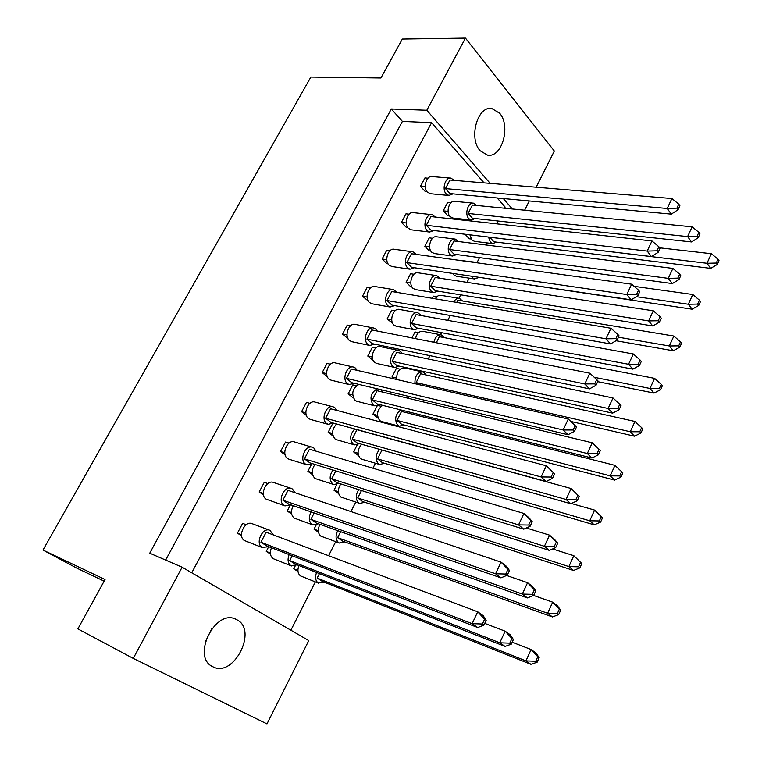 <?xml version="1.0" encoding="UTF-8"?>
<svg xmlns="http://www.w3.org/2000/svg" width="762" height="762" viewBox="0 0 762 762"><rect width="100%" height="100%" fill="white"/><g stroke="black" fill="none" stroke-linecap="round" stroke-linejoin="round"><path stroke-width="1.14" d="M236.992 619.83L236.106 619.373C215.522 608.038 190.995 657.006 212.703 666.674L212.788 666.712C233.543 678.342 258.061 630.212 236.992 619.83M499.653 113.214L491.747 108.48C477.393 105.718 468.411 138.474 480.174 150.781L487.556 155.153C501.92 158.115 511.131 126.063 499.653 113.214M165.649 560.08L402.412 121.396L391.306 108.985L149.752 553.193L182.108 567.204L308.772 640.575L266.976 723.9L133.264 658.406L77.876 628.888L105.042 579.501L42.977 550.04L310.867 77.048L380.924 77.972L402.336 39.043L465.449 38.1L426.815 110.242L490.176 183.375M42.977 550.04L76.552 567.995L104.137 581.139M512.359 208.988L503.311 198.53M465.449 38.1L554.336 151.038L536.181 187.214M529.295 200.939L524.656 210.207M182.108 567.204L133.264 658.406M391.306 108.985L426.815 110.242M402.412 121.396L431.597 122.682L484.041 182.861M504.558 208.207L505.13 207.073L497.195 197.968M290.332 505.073L287.236 511.016L291.646 513.998M316.201 524.932L314.03 529.19L318.478 532.2M267.824 483.556L264.262 482.356L259.175 491.976L263.528 494.929M246.231 524.732L242.611 523.37L237.439 533.162L241.602 535.791M268.586 546.897L266.252 551.393L270.472 554.069M295.18 565.985L293.741 568.795L298.018 571.51M191.738 572.786L431.597 122.682M498.081 220.999L496.653 223.828M486.994 242.897L485.946 244.973M479.536 257.613L477.098 262.433M469.144 278.149L467.02 282.35M460.696 294.837L458.943 298.304M450.247 315.478L447.78 320.345M441.531 332.68L440.493 334.728M429.911 355.644L428.215 358.988M422.053 371.151L421.767 371.723M409.213 396.516L408.318 398.288M394.792 424.996L394.459 425.644M375.428 463.239L372.913 468.211M355.74 502.129L350.958 511.559M335.709 541.677L328.603 555.708M315.344 581.911L290.884 630.212M289.046 443.084L285.54 442.036L280.54 451.495L285.131 454.819M309.905 403.308L306.457 402.393L301.552 411.699L306.41 415.452M330.422 364.198L327.022 363.417L322.202 372.57L327.412 376.838M350.587 325.745L347.253 325.088L342.509 334.089L347.977 338.576M370.418 287.941L367.151 287.388L362.483 296.237L368.189 300.914M389.925 250.755L386.715 250.307L382.124 259.013L386.934 263.681L388.068 263.843M409.127 214.179L405.975 213.827L401.45 222.39L406.136 227.181L407.603 227.352M428.015 178.194L424.92 177.937L420.472 186.357L425.034 191.262L426.825 191.433M336.871 484.575L333.985 490.223L338.633 493.586M357.197 444.894L353.616 451.885L358.511 455.657M377.19 405.87L372.932 414.166L378.028 418.157M400.012 369.17L396.392 368.36L391.954 377.047L394.04 378.866M418.605 332.651L415.042 331.965L411.985 337.928M436.902 296.723L433.387 296.132L432.273 298.313M451.171 273.187L453.095 273.768M465.096 234.239L469.259 238.782L471.116 239.011M311.687 463.972L307.877 471.307L312.496 474.65M332.689 423.567L328.174 432.254L333.061 436.016M356.349 385.715L352.806 384.858L348.139 393.84L353.292 397.954M375.857 347.948L372.38 347.215L367.779 356.045L373.161 360.378M395.049 310.791L391.63 310.172L387.106 318.868L392.706 323.374M413.937 274.244L410.566 273.729L406.127 282.283L410.718 286.741L411.928 286.941M432.53 238.277L429.216 237.858L424.834 246.278L429.32 250.86L430.844 251.069M450.828 202.882L447.561 202.549L443.255 210.845L447.627 215.541L449.447 215.732M205.254 641.985L211.855 628.602M316.544 572.462C314.877 577.225 315.42 580.73 318.164 582.968L324.307 582.187M298.885 565.528C297.237 570.233 297.79 573.691 300.542 575.91L318.802 583.292M512.178 642.204L531.095 649.538L536.048 653.034L539.172 657.682L537.791 656.711L535.724 661.254L537.115 662.226L539.172 657.682M535.724 661.254L525.942 660.873L317.154 578.082L322.412 581.435L530.923 664.312L525.942 660.873L531.095 649.538L537.791 656.711M317.154 578.082L319.43 573.586M537.115 662.226L530.923 664.312M297.932 570.462L293.741 568.795M289.141 554.584C287.303 559.537 287.855 563.204 290.789 565.604L297.228 564.88M271.443 547.735C269.634 552.612 270.186 556.25 273.129 558.632L291.484 565.966M484.737 623.392L505.149 631.193L510.369 634.879L513.407 639.528L511.94 638.499L509.797 643.157L511.264 644.176L513.407 639.528M509.797 643.157L499.786 642.785L289.712 560.575L295.218 564.09L505.054 646.424L499.786 642.785L505.149 631.193L511.94 638.499M289.712 560.575L292.189 555.765M511.264 644.176L505.054 646.424M270.377 553.012L266.252 551.393M273.387 534.943L269.881 530.314C262.519 526.818 254.908 543.43 262.08 547.402L268.834 546.725M269.881 530.314L252.136 523.694C244.773 520.208 237.23 536.562 244.402 540.515L262.842 547.792M483.937 625.107L477.707 627.526L472.135 623.678L260.928 542.22L266.148 532.219L477.717 611.791L483.241 615.696L486.166 620.344L484.622 619.249L482.384 624.021L483.937 625.107L486.166 620.344M260.928 542.22L266.7 545.906L477.707 627.526M482.384 624.021L472.135 623.678L477.717 611.791L484.622 619.249M241.497 534.724L237.439 533.162M337.718 530.657C335.299 535.819 335.594 539.791 338.585 542.582L339.433 543.03L344.71 541.896M319.926 524.342C317.525 529.428 317.83 533.362 320.831 536.134L339.433 543.03M533.61 595.455L552.679 602.161L557.46 605.876L560.699 610.152L559.365 609.114L557.336 613.572L558.679 614.61L560.699 610.152M557.336 613.572L547.611 613.267L337.614 537.677L342.729 541.182L552.44 616.934L547.611 613.267L552.679 602.161L559.365 609.114M337.614 537.677L340.643 531.695M558.679 614.61L552.44 616.934M318.306 530.723L314.03 529.19M311.125 511.893C308.458 517.227 308.724 521.408 311.925 524.418L312.858 524.913L318.345 523.78M293.284 505.692C290.627 510.95 290.913 515.074 294.122 518.065L312.858 524.913M506.587 575.462L527.571 582.692L532.619 586.607L535.781 590.874L534.372 589.778L532.267 594.341L533.686 595.427L535.781 590.874M532.267 594.341L522.313 594.065L310.886 519.37L316.249 523.037L527.409 597.922L522.313 594.065L527.571 582.692L534.372 589.778M310.886 519.37L314.182 512.95M533.686 595.427L527.409 597.922M291.465 512.502L287.236 511.016M294.904 492.671L292.494 489.042L291.37 488.452C284.178 485.261 277.139 501.31 283.978 505.377L284.998 505.911L290.713 504.796M291.103 488.356L273.472 482.46C266.281 479.288 259.309 495.09 266.138 499.139L284.998 505.911M507.273 575.177L500.967 577.853L495.586 573.767L282.864 500.177L287.998 490.347L501.053 562.127L506.397 566.271L509.454 570.509L507.959 569.347L505.778 574.024L507.273 575.177L509.454 570.509M282.864 500.177L288.493 504.025L500.967 577.853M505.778 574.024L495.586 573.767L501.053 562.127L507.959 569.347M263.338 493.414L259.175 491.976M358.721 489.633C355.463 494.995 355.444 499.405 358.664 502.872L359.721 503.434L364.779 502.272M340.805 483.918C337.566 489.204 337.556 493.566 340.785 497.005L359.721 503.434M552.612 548.954L573.834 555.688L581.816 563.537L580.52 562.442L578.539 566.814L579.844 567.9L581.816 563.537M578.539 566.814L568.871 566.585L357.73 497.948L362.722 501.596L573.538 570.452L568.871 566.585L573.834 555.688L580.52 562.442M357.73 497.948L361.493 490.518M579.844 567.9L573.538 570.452M338.347 491.642L333.985 490.223M400.745 409.899C395.173 414.566 394.211 419.729 397.84 425.396L399.288 426.177L403.936 424.939M407.032 412.823L406.184 411.27M382.591 405.336C377.038 409.927 376.085 415.023 379.743 420.624L381.495 421.491M620.954 477.126L614.563 480.108L610.191 475.85L396.983 420.424L401.536 411.432L614.972 465.363L621.649 471.726L619.744 475.926L620.954 477.126L622.859 472.926L621.649 471.726M396.983 420.424L401.717 424.358L614.563 480.108M619.744 475.926L610.191 475.85L614.972 465.363M377.457 415.338L372.932 414.166M378.152 405.517L381.114 406.27M444.313 337.633L441.227 334.861C437.636 334.575 435.169 337.042 433.826 342.262M436.312 342.757L439.388 336.68L654.587 378.362L661.254 384.353L659.416 388.41L660.559 389.706L662.388 385.658L661.254 384.353M660.559 389.706L654.072 393.078L649.986 388.468L594.265 377.304M654.072 393.078L597.703 381.657M659.416 388.41L649.986 388.468L654.587 378.362M440.846 334.794L422.881 331.337C419.281 331.041 416.824 333.47 415.49 338.623M471.411 276.177L472.488 277.759L474.574 278.959L478.574 277.539M452.923 273.444L454.009 275.006L456.505 276.263M634.117 286.331L692.772 294.503L699.421 300.161L697.649 304.067L698.716 305.457L700.488 301.562L699.421 300.161M698.716 305.457L692.163 309.201L688.334 304.248L636.375 296.685M475.707 276.816L692.163 309.201M697.649 304.067L688.334 304.248L692.772 294.503M478.774 263.042L475.564 262.595M477.012 262.423L457.038 260.033M332.956 470.021C329.327 475.517 329.241 480.155 332.699 483.937L333.861 484.546L339.109 483.384M314.982 464.449C311.372 469.859 311.296 474.44 314.763 478.184L316.182 478.879M526.361 527.99L549.554 535.153L554.441 539.277L557.717 543.182L556.346 542.02L554.288 546.497L555.66 547.64L557.717 543.182M554.288 546.497L544.401 546.297L331.708 478.86L336.928 482.689L549.326 550.374L544.401 546.297L549.554 535.153L556.346 542.02M331.708 478.86L335.794 470.897M555.66 547.64L549.326 550.374M312.191 472.669L307.877 471.307M377.152 388.801C370.599 392.944 369.294 398.345 373.209 404.984L374.79 405.841L379.619 404.584M382.676 392.087L381 389.725M358.912 384.41C352.377 388.487 351.082 393.811 355.035 400.383L356.959 401.317M598.341 454.838L591.903 458.019L587.292 453.533L372.304 399.869L377.009 390.716L592.255 442.808L599.046 449.275L597.065 453.58L598.341 454.838L600.323 450.542L599.046 449.275M372.304 399.869L377.247 403.984L591.903 458.019M597.065 453.58L587.292 453.533L592.255 442.808M352.625 394.954L348.139 393.84M421.167 315.525L417.928 312.753C411.928 310.867 407.213 324.364 412.394 328.622L414.347 329.708L418.795 328.346M417.5 312.677L399.478 309.448C393.468 307.562 388.791 320.878 393.992 325.098L396.354 326.25M639.404 365.56L632.87 369.141L628.564 364.284L411.556 323.469L416.109 314.611L633.336 353.968L640.118 360.045L638.213 364.188L639.404 365.56L641.309 361.417L640.118 360.045M411.556 323.469L416.252 327.86L632.87 369.141M638.213 364.188L628.564 364.284L633.336 353.968M391.744 319.745L387.106 318.868M458.438 241.525L455.295 239.116C449.656 237.601 445.579 250.355 450.313 254.727L452.58 256.022L456.724 254.546M454.828 239.058L436.655 236.801C430.997 235.296 426.958 247.888 431.721 252.212L434.445 253.555M678.942 279.597L672.322 283.559L668.293 278.359L449.551 249.536L453.962 240.963L672.894 268.415L679.656 274.139L677.818 278.13L678.942 279.597L680.771 275.606L679.656 274.139M449.551 249.536L454.009 254.184L672.322 283.559M677.818 278.13L668.293 278.359L672.894 268.415M429.616 246.907L424.834 246.278M316.03 451.171L313.858 448.027L312.487 447.304C305.476 444.408 298.98 459.934 305.495 464.087L306.762 464.763L312.23 463.591M312.172 447.208L294.456 441.941C287.436 439.055 280.997 454.343 287.512 458.476L289.084 459.238M530.133 526.256L523.761 529.18L518.56 524.875L304.429 458.857L309.467 449.199L523.923 513.464L529.076 517.827L532.267 521.684L530.828 520.465L528.685 525.037L530.133 526.256L532.267 521.684M304.429 458.857L309.905 462.867L523.761 529.18M528.685 525.037L518.56 524.875L523.923 513.464L530.828 520.465M284.798 452.809L280.54 451.495M357.168 370.37L355.511 368.103L353.682 367.122C347.043 364.76 341.509 379.305 347.424 383.619L349.148 384.543L354.159 383.267M353.273 367.027L335.385 362.931C328.736 360.588 323.24 374.923 329.174 379.2L331.299 380.219M574.491 431.33L568.004 434.721L563.147 429.987L346.443 378.343L351.311 369.018L568.29 419.033L575.196 425.606L573.138 429.997L574.491 431.33L576.539 426.939L575.196 425.606M346.443 378.343L351.634 382.657L568.004 434.721M573.138 429.997L563.147 429.987L568.29 419.033M326.641 373.628L322.202 372.57M396.945 292.389L393.544 289.627C387.296 287.731 382.562 301.419 387.944 305.848L390.077 307.019L394.687 305.619M393.059 289.541L374.999 286.541C368.741 284.664 364.055 298.152 369.456 302.543L372.056 303.79M617.125 340.1L610.524 343.919L605.99 338.804L387.048 300.533L391.754 291.522L610.943 328.26L617.839 334.432L615.858 338.661L617.125 340.1L619.096 335.88L617.839 334.432M387.048 300.533L391.963 305.133L610.524 343.919M615.858 338.661L605.99 338.804L610.943 328.26M367.084 297.047L362.483 296.237M435.435 217.075L432.149 214.684C426.291 213.189 422.224 226.104 427.13 230.638L429.606 232.039L433.883 230.505M431.616 214.627L413.385 212.646C407.518 211.16 403.498 223.904 408.422 228.39L411.413 229.829M658.13 252.355L651.443 256.575L647.205 251.089L426.32 225.295L430.873 216.57L651.967 240.954L658.844 246.745L656.949 250.812L658.13 252.355L660.025 248.298L658.844 246.745M426.32 225.295L430.978 230.153L651.443 256.575M656.949 250.812L647.205 251.089L651.967 240.954M406.213 222.952L401.45 222.39M379.638 449.37C375.39 454.666 374.98 459.476 378.409 463.81L379.667 464.496L384.515 463.286M361.598 444.246C357.368 449.456 356.978 454.209 360.426 458.505L361.95 459.257M571.367 503.492L594.598 510.092L602.532 517.798L601.285 516.646L599.332 520.941L600.589 522.084L602.532 517.798M599.332 520.941L589.731 520.789L377.523 458.867L382.381 462.658L594.246 524.856L589.731 520.789L594.598 510.092L601.285 516.646M377.523 458.867L381.991 450.037M600.589 522.084L594.246 524.856M358.054 453.18L353.616 451.885M425.825 374.914L424.396 372.875L422.7 371.932C417.347 372.218 414.757 376.133 414.928 383.677M640.937 433.016L634.498 436.188L630.269 431.749L416.138 382.6L420.614 373.751L634.965 421.453L641.633 427.634L639.766 431.759L640.937 433.016L642.804 428.882L641.633 427.634M416.138 382.6L418.224 384.439M634.498 436.188L570.824 421.443M639.766 431.759L630.269 431.749L634.965 421.453M422.348 371.856L404.451 367.903C399.088 368.16 396.507 372.027 396.707 379.476M396.535 378.104L391.954 377.047M462.515 300.971L459.467 298.39C457.257 298.037 455.333 299.209 453.714 301.904M456.743 302.409L457.867 300.199L673.856 336.052L680.514 341.871L678.713 345.853L679.809 347.196L681.609 343.224L680.514 341.871M679.809 347.196L673.294 350.758L669.331 345.977L618.477 337.204M673.294 350.758L616.02 340.738M678.713 345.853L669.331 345.977L673.856 336.052M459.067 298.323L441.036 295.351C438.817 294.999 436.893 296.151 435.273 298.809M488.499 237.049L490.423 242.297L492.633 243.592L496.5 242.125M469.916 234.82L471.859 240.011L474.507 241.344M659.663 247.821L711.346 253.708L717.995 259.194L716.251 263.042L717.28 264.471L719.023 260.642L717.995 259.194M716.251 263.042L706.993 263.281L489.737 237.239L493.89 241.802L710.689 268.376L706.993 263.281L711.346 253.708M717.28 264.471L710.689 268.376M469.916 234.867L465.068 234.286M354.768 428.958C349.977 434.264 349.434 439.322 353.13 444.132L354.501 444.865L359.531 443.655M336.661 423.986C331.889 429.206 331.356 434.197 335.061 438.96L336.747 439.779M577.215 500.786L570.814 503.749L566.061 499.462L352.177 439.026L356.959 429.72L571.109 488.528L579.225 496.414L577.901 495.195L575.882 499.586L577.215 500.786L579.225 496.414M352.177 439.026L357.254 443.008L570.814 503.749M575.882 499.586L566.061 499.462L571.109 488.528L577.901 495.195M332.575 433.492L328.174 432.254M333.223 423.205L336.509 424.11M402.079 353.473L400.65 351.511L398.802 350.491C392.62 348.386 387.534 362.293 392.963 366.493L394.735 367.455L399.364 366.151M398.402 350.406L380.457 346.653C374.266 344.557 369.227 358.264 374.675 362.436L376.828 363.484M619.068 409.775L612.581 413.156L608.124 408.48L392.097 361.35L396.716 352.349L612.991 397.964L619.773 404.231L617.83 408.451L619.068 409.775L621.011 405.555L619.773 404.231M392.097 361.35L396.916 365.608L612.581 413.156M617.83 408.451L608.124 408.48L612.991 397.964M372.342 357.045L367.779 356.045M439.95 278.216L436.759 275.634C430.94 273.939 426.558 287.055 431.511 291.379L433.626 292.56L437.912 291.151M436.312 275.568L418.214 272.834C412.375 271.148 408.032 284.083 413.004 288.36L415.566 289.608M659.359 322.174L652.777 325.955L648.614 320.916L430.711 286.198L435.188 277.492L653.301 310.791L660.073 316.687L658.206 320.754L659.359 322.174L661.226 318.116L660.073 316.687M430.711 286.198L435.283 290.722L652.777 325.955M658.206 320.754L648.614 320.916L653.301 310.791M410.832 283.035L406.127 282.283M476.641 205.435L473.554 203.178C468.087 201.835 464.287 214.255 468.82 218.665L471.221 220.056L475.221 218.523M473.059 203.13L454.819 201.349C449.342 200.006 445.579 212.265 450.132 216.627L453.019 218.065M698.163 237.801L691.505 241.945L687.61 236.582L468.097 213.455L472.43 205.026L692.125 226.819L698.878 232.372L697.078 236.287L698.163 237.801L699.964 233.886L698.878 232.372M468.097 213.455L472.43 218.227L691.505 241.945M697.078 236.287L687.61 236.582L692.125 226.819M448.094 211.35L443.255 210.845M336.775 410.404L334.861 407.727L333.261 406.87C326.431 404.251 320.431 419.271 326.641 423.51L328.146 424.31L333.375 423.091M332.889 406.775L315.087 402.098C308.248 399.498 302.304 414.299 308.515 418.5L310.372 419.395M552.536 478.317L546.106 481.479L541.077 476.955L325.622 418.252L330.575 408.765L546.325 465.772L554.631 473.84L553.231 472.554L551.136 477.041L552.536 478.317L554.631 473.84M325.622 418.252L330.946 422.424L546.106 481.479M551.136 477.041L541.077 476.955L546.325 465.772L553.231 472.554M305.895 412.88L301.552 411.699M377.219 331.032L375.809 329.146L373.78 328.041C367.332 325.926 362.217 340.033 367.856 344.405L369.789 345.453L374.599 344.119M373.323 327.955L355.349 324.422C348.901 322.316 343.824 336.223 349.482 340.557L351.853 341.69M596.017 385.267L589.474 388.877L584.778 383.943L366.922 339.109L371.704 329.936L589.826 373.199L596.722 379.571L594.712 383.877L596.017 385.267L598.027 380.962L596.722 379.571M366.922 339.109L371.97 343.567L589.474 388.877M594.712 383.877L584.778 383.943L589.826 373.199M347.034 335.013L342.509 334.089M416.338 254.403L413.004 251.841C406.946 250.155 402.565 263.442 407.699 267.929L410.013 269.215L414.452 267.748M412.49 251.774L394.345 249.288C388.287 247.612 383.943 260.718 389.096 265.166L391.906 266.51M637.823 295.808L631.184 299.828L626.793 294.523L406.851 262.604L411.48 253.736L631.65 284.188L638.537 290.17L636.603 294.313L637.823 295.808L639.756 291.665L638.537 290.17M406.851 262.604L411.632 267.338L631.184 299.828M636.603 294.313L626.793 294.523L631.65 284.188M386.81 259.699L382.124 259.013M454.228 180.375L450.99 178.127C445.332 176.822 441.56 189.386 446.246 193.958L448.866 195.463L452.999 193.862M450.447 178.089L432.14 176.584C426.463 175.279 422.72 187.681 427.434 192.205L430.587 193.739M678.047 209.731L671.322 214.132L667.217 208.483L445.465 188.605L449.942 180.023L671.894 198.53L678.771 204.149L676.904 208.14L678.047 209.731L679.904 205.75L678.771 204.149M445.465 188.605L449.999 193.586L671.322 214.132M676.904 208.14L667.217 208.483L671.894 198.53M425.301 186.795L420.472 186.357M490.271 108.433L491.747 108.48M399.288 426.177L381.19 421.405M474.574 278.959L456.105 276.196M333.861 484.546L315.925 478.793M374.79 405.841L356.616 401.231M414.347 329.708L395.945 326.174M452.58 256.022L433.988 253.489M306.762 464.763L288.779 459.143M349.148 384.543L330.898 380.124M390.077 307.019L371.589 303.705M429.606 232.039L410.899 229.772M379.667 464.496L361.683 459.181M492.633 243.592L474.078 241.297M354.501 444.865L336.442 439.693M394.735 367.455L376.447 363.398M433.626 292.56L415.128 289.541M471.221 220.056L452.542 218.008M328.146 424.31L310.029 419.3M369.789 345.453L351.415 341.595M410.013 269.215L391.411 266.433M448.866 195.463L430.063 193.691"/></g></svg>
